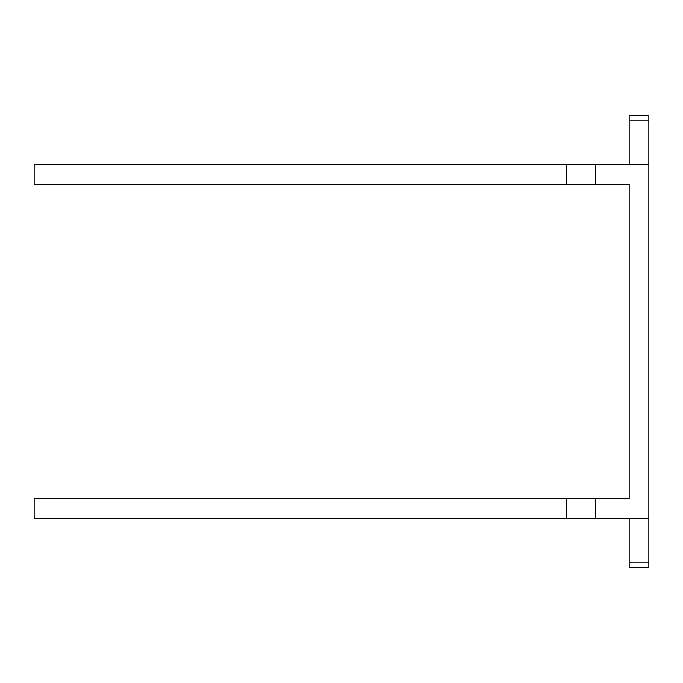 <?xml version="1.0" encoding="UTF-8"?>
<svg xmlns="http://www.w3.org/2000/svg" width="683" height="683" viewBox="0 0 683 683"><rect width="100%" height="100%" fill="white"/><g stroke="black" fill="none" stroke-linecap="round" stroke-linejoin="round"><path stroke-width="1.02" d="M629.18 518.32L629.18 567.718L648.85 567.718L648.85 115.282L629.18 115.282L629.18 120.199L648.85 120.199M648.85 164.68L566.181 164.68L566.181 184.35L629.18 184.35L629.18 498.65L566.181 498.65L566.181 518.32L648.85 518.32M629.18 164.68L629.18 120.199M566.181 184.35L34.15 184.35L34.15 164.68L566.181 164.68M566.181 518.32L34.15 518.32L34.15 498.65L566.181 498.65M595.311 518.32L595.311 498.65M595.311 184.35L595.311 164.68M629.18 562.801L648.85 562.801"/></g></svg>
